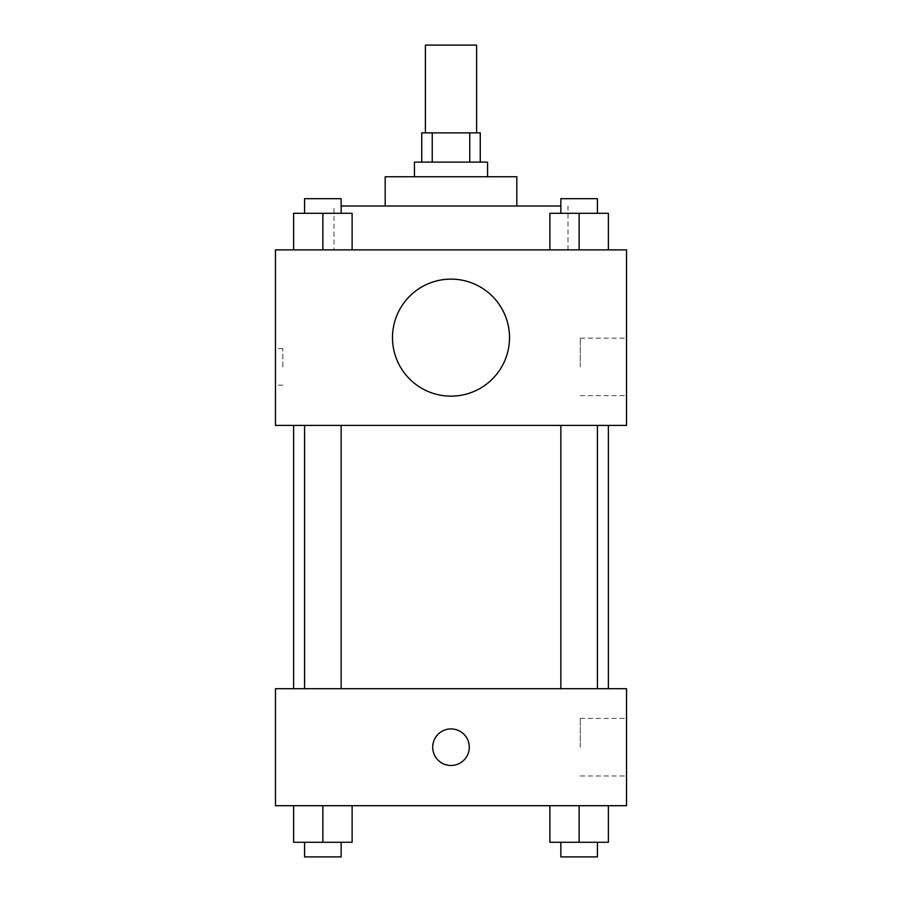 <?xml version="1.0" encoding="UTF-8"?>
<svg xmlns="http://www.w3.org/2000/svg" width="902" height="902" viewBox="0 0 902 902"><rect width="100%" height="100%" fill="white"/><g stroke="black" fill="none" stroke-linecap="round" stroke-linejoin="round"><path stroke-width="0.68" stroke-dasharray="4.51 3.38" d="M425.406 45.1L476.594 45.1M451 132.865L425.406 132.865L451 132.865M469.762 162.112L469.762 132.865L480.259 132.865L480.259 162.112L432.238 162.112L480.259 162.112M469.762 132.865L421.741 132.865L421.741 162.112L432.238 162.112L421.741 162.112M487.565 162.112L414.435 162.112M414.435 176.747L487.565 176.747L414.435 176.747M432.238 162.112L432.238 132.865M516.823 176.747L385.177 176.747M385.177 205.994L516.823 205.994L385.177 205.994M560.852 205.994L341.148 205.994M333.988 249.877L568.012 249.877L333.988 249.877L333.988 205.994M293.612 249.877L352.118 249.877L293.612 249.877L352.118 249.877L293.612 249.877L352.118 249.877L322.871 249.877L322.871 213.312L293.612 213.312L341.148 213.312L293.612 213.312L293.612 249.877L322.871 249.877L293.612 249.877L293.612 213.312L293.612 249.877L352.118 249.877L322.871 249.877L322.871 213.312L352.118 213.312L304.583 213.312L352.118 213.312L352.118 249.877L352.118 213.312M549.882 249.877L608.388 249.877L549.882 249.877L608.388 249.877L549.882 249.877L608.388 249.877L579.129 249.877L579.129 213.312L549.882 213.312L597.417 213.312L549.882 213.312L549.882 249.877L579.129 249.877L549.882 249.877L549.882 213.312L549.882 249.877L608.388 249.877L579.129 249.877L579.129 213.312L608.388 213.312L560.852 213.312L608.388 213.312L608.388 249.877L608.388 213.312M626.529 249.877L275.471 249.877L275.471 425.406L626.529 425.406L626.529 249.877M275.471 366.9L275.471 348.612L275.471 366.9M451 425.406L608.388 425.406L451 425.406M579.129 425.406L597.417 425.406L579.129 425.406M322.871 425.406L304.583 425.406L322.871 425.406M626.529 366.9L626.529 338.137L626.529 366.9M451 279.135A58.506 58.506 0 0 0 400.33 366.9A58.506 58.506 0 0 0 501.67 366.9A58.506 58.506 0 0 0 451 279.135A58.506 58.506 0 0 0 400.33 366.9A58.506 58.506 0 0 0 501.67 366.9A58.506 58.506 0 0 0 451 279.135M451 396.147A58.506 58.506 0 0 1 400.33 308.383A58.506 58.506 0 0 1 501.67 308.383A58.506 58.506 0 0 1 451 396.147M580.302 366.9L580.302 338.137L580.302 366.9M282.845 366.9L282.845 348.612L282.845 366.9M451 688.688L608.388 688.688L451 688.688M579.129 688.688L597.417 688.688L579.129 688.688M322.871 688.688L304.583 688.688L322.871 688.688M626.529 688.688L275.471 688.688L275.471 805.7L626.529 805.7L626.529 688.688M275.471 747.194L275.471 765.482L275.471 747.194M608.388 842.276L579.129 842.276L608.388 842.276L608.388 805.7L549.882 805.7L608.388 805.7L549.882 805.7L608.388 805.7L549.882 805.7L608.388 805.7L549.882 805.7L608.388 805.7L608.388 842.276L549.882 842.276L549.882 805.7L549.882 842.276L597.417 842.276L579.129 842.276L579.129 805.7L579.129 842.276L549.882 842.276L549.882 805.7M352.118 842.276L322.871 842.276L352.118 842.276L352.118 805.7L293.612 805.7L352.118 805.7L293.612 805.7L352.118 805.7L293.612 805.7L352.118 805.7L293.612 805.7L352.118 805.7L352.118 842.276L293.612 842.276L293.612 805.7L293.612 842.276L341.148 842.276L322.871 842.276L322.871 805.7L322.871 842.276L293.612 842.276L293.612 805.7M626.529 747.194L626.529 718.432L626.529 747.194M451 728.917A18.288 18.288 0 0 0 435.17 756.338A18.288 18.288 0 0 0 466.83 756.338A18.288 18.288 0 0 0 451 728.917A18.288 18.288 0 0 0 435.17 756.338A18.288 18.288 0 0 0 466.83 756.338A18.288 18.288 0 0 0 451 728.917M451 765.482A18.288 18.288 0 0 1 435.17 738.05A18.288 18.288 0 0 1 466.83 738.05A18.288 18.288 0 0 1 451 765.482M580.302 747.194L580.302 718.432L580.302 747.194M275.482 747.194L275.482 765.482L275.482 747.194M560.852 842.276L560.852 856.9L597.417 856.9L560.852 856.9L597.417 856.9L597.417 842.276L560.852 842.276L597.417 842.276M579.129 842.276L579.129 805.7M304.583 842.276L304.583 856.9L341.148 856.9L304.583 856.9L341.148 856.9L341.148 842.276L304.583 842.276L341.148 842.276M322.871 842.276L322.871 805.7M560.852 213.312L560.852 198.688L597.417 198.688L560.852 198.688L597.417 198.688L597.417 213.312M579.129 249.877L579.129 213.312M304.583 213.312L304.583 198.688L341.148 198.688L304.583 198.688L341.148 198.688L341.148 213.312M322.871 249.877L322.871 213.312M568.012 249.877L568.012 205.994M580.302 395.662L626.529 395.662M580.302 338.137L626.529 338.137M282.845 348.612L275.471 348.612M282.845 385.177L275.471 385.177M341.148 688.688L341.148 425.406M304.583 688.688L304.583 425.406M597.417 688.688L597.417 425.406M560.852 688.688L560.852 425.406M580.302 775.957L626.529 775.957M580.302 718.432L626.529 718.432"/><path stroke-width="1.35" d="M476.594 132.865L476.594 45.1L425.406 45.1L425.406 132.865M432.238 162.112L432.238 132.865L421.741 132.865L421.741 162.112M432.238 132.865L480.259 132.865L480.259 162.112M469.762 162.112L469.762 132.865M414.435 176.747L414.435 162.112L487.565 162.112L487.565 176.747M385.177 205.994L385.177 176.747L516.823 176.747L516.823 205.994M341.148 205.994L560.852 205.994M275.471 249.877L626.529 249.877L626.529 425.406L275.471 425.406L275.471 249.877M451 396.147A58.506 58.506 0 0 1 400.33 308.383A58.506 58.506 0 0 1 501.67 308.383A58.506 58.506 0 0 1 451 396.147M275.471 688.688L626.529 688.688L626.529 805.7L275.471 805.7L275.471 688.688M451 765.482A18.288 18.288 0 0 1 435.17 738.05A18.288 18.288 0 0 1 466.83 738.05A18.288 18.288 0 0 1 451 765.482M549.882 805.7L549.882 842.276L608.388 842.276L608.388 805.7L608.388 842.276M579.129 842.276L579.129 805.7M597.417 842.276L597.417 856.9L560.852 856.9L560.852 842.276M293.612 805.7L293.612 842.276L352.118 842.276L352.118 805.7L352.118 842.276M322.871 842.276L322.871 805.7M341.148 842.276L341.148 856.9L304.583 856.9L304.583 842.276M549.882 249.877L549.882 213.312L608.388 213.312L608.388 249.877L608.388 213.312M579.129 249.877L579.129 213.312M597.417 213.312L597.417 198.688L560.852 198.688L560.852 213.312M293.612 249.877L293.612 213.312L352.118 213.312L352.118 249.877L352.118 213.312M322.871 249.877L322.871 213.312M341.148 213.312L341.148 198.688L304.583 198.688L304.583 213.312M608.388 688.688L608.388 425.406M293.612 688.688L293.612 425.406M560.852 425.406L560.852 688.688M597.417 425.406L597.417 688.688M341.148 688.688L341.148 425.406M304.583 688.688L304.583 425.406"/></g></svg>
